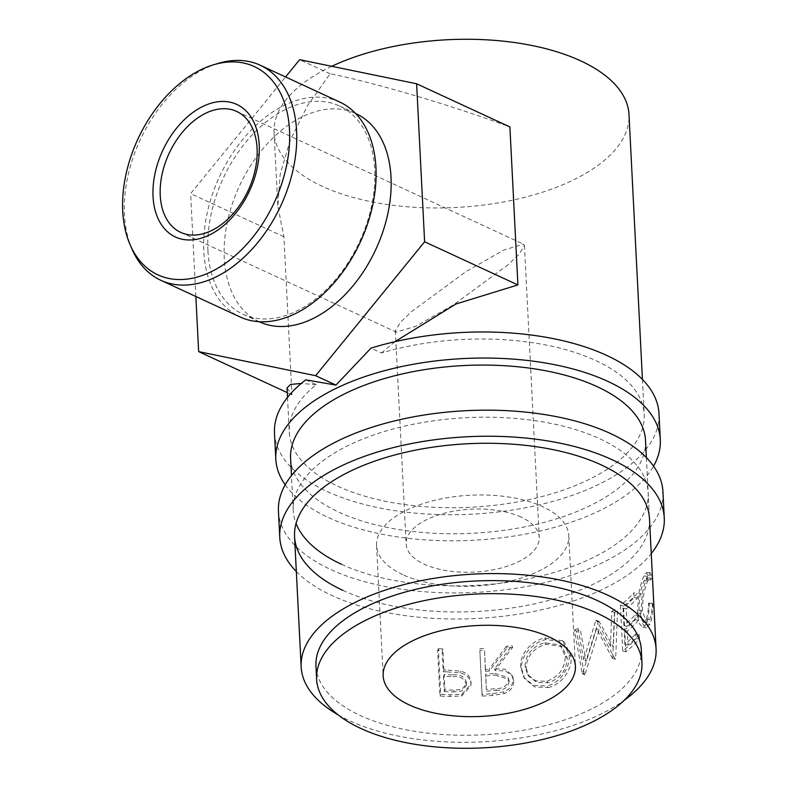 <?xml version="1.0" encoding="UTF-8"?>
<svg xmlns="http://www.w3.org/2000/svg" width="787" height="787" viewBox="0 0 787 787"><rect width="100%" height="100%" fill="white"/><g stroke="black" fill="none" stroke-linecap="round" stroke-linejoin="round"><path stroke-width="0.59" stroke-dasharray="3.94 2.95" d="M278.45 511.294A192.49 90.977 177.1 0 0 330.815 569.542A192.49 90.977 177.1 0 0 543.827 582.901A192.49 90.977 177.1 0 0 662.949 491.816M296.335 571.549A192.49 90.977 177.1 0 0 332.134 595.611A192.49 90.977 177.1 0 0 651.252 553.576M341.578 564.318A177.685 83.983 177.1 0 0 538.2 576.645A177.685 83.983 177.1 0 0 648.163 492.564A177.685 83.983 177.1 0 0 599.822 438.792A177.685 83.983 177.1 0 0 403.2 426.456A177.685 83.983 177.1 0 0 293.236 510.537A177.685 83.983 177.1 0 0 296.06 523.463M342.896 590.378A177.685 83.983 177.1 0 0 539.518 602.714A177.685 83.983 177.1 0 0 649.482 518.623L648.163 492.564M132.177 249.469A118.453 77.628 114.8 0 1 124.435 214.595A118.453 77.628 114.8 0 1 218.284 63.373M207.935 250.679A114.754 75.208 114.8 0 1 250.64 136.623A114.754 75.208 114.8 0 1 339.522 105.999A114.754 75.208 114.8 0 1 374.72 169.608A114.754 75.208 114.8 0 1 332.016 283.674A114.754 75.208 114.8 0 1 243.144 314.298A114.754 75.208 114.8 0 1 207.935 250.679M339.61 101.966A118.453 77.628 -65.2 0 0 247.866 133.574A118.453 77.628 -65.2 0 0 203.784 251.309A118.453 77.628 -65.2 0 0 240.124 316.974M508.313 264.599L453.725 304.707L415.88 326.28L396.274 332.124L395.33 330.717L400.514 322.257L411.463 311.672L466.061 271.574L503.896 250L523.503 244.157L524.447 245.564L519.263 254.024L508.313 264.599M521.102 517.108A66.629 31.49 177.1 0 0 447.37 512.485A66.629 31.49 177.1 0 0 406.131 544.024A66.629 31.49 177.1 0 0 424.262 564.181A66.629 31.49 177.1 0 0 497.994 568.814A66.629 31.49 177.1 0 0 539.223 537.275A66.629 31.49 177.1 0 0 521.102 517.108M259.444 321.834A114.754 75.208 114.8 0 1 224.236 258.225A114.754 75.208 114.8 0 1 266.941 144.159A114.754 75.208 114.8 0 1 355.822 113.544M331.75 66.295A177.685 83.983 177.1 0 0 274.092 132.61A177.685 83.983 177.1 0 0 322.434 186.381A177.685 83.983 177.1 0 0 519.056 198.708A177.685 83.983 177.1 0 0 629.01 114.627M305.818 379.826L316.285 384.666A177.685 83.983 177.1 0 0 289.282 432.348A177.685 83.983 177.1 0 0 337.613 486.12A177.685 83.983 177.1 0 0 534.245 498.456A177.685 83.983 177.1 0 0 644.199 414.365A177.685 83.983 177.1 0 0 595.867 360.594A177.685 83.983 177.1 0 0 381.469 352.979L371.002 348.139M274.486 433.096A192.49 90.977 177.1 0 0 326.851 491.354A192.49 90.977 177.1 0 0 539.862 504.713A192.49 90.977 177.1 0 0 658.985 413.618M285.209 484.822A192.49 90.977 177.1 0 0 328.179 517.413A192.49 90.977 177.1 0 0 514.629 535.947A192.49 90.977 177.1 0 0 653.544 466.16M402.737 574.648A96.25 45.489 -2.9 0 1 376.56 545.519A96.25 45.489 -2.9 0 1 436.116 499.971A96.25 45.489 -2.9 0 1 542.627 506.651A96.25 45.489 -2.9 0 1 568.804 535.78A96.25 45.489 -2.9 0 1 509.248 581.327A96.25 45.489 -2.9 0 1 402.737 574.648M315.951 666.176A162.879 76.988 177.1 0 0 360.259 715.472A162.879 76.988 177.1 0 0 540.502 726.775A162.879 76.988 177.1 0 0 641.297 649.698M446.908 671.872A177.685 83.983 177.1 0 1 443.258 671.724L442.186 650.672A177.685 83.983 177.1 0 1 437.631 650.426L439.943 696.042A177.685 83.983 177.1 0 0 449.928 696.495L461.605 695.993L470.921 685.762L470.921 684.316C470.419 678.237 466.78 674.42 460.021 672.865L446.908 671.872L447.488 670.121L460.336 671.114C466.957 672.669 470.518 676.486 471.019 682.555L470.921 685.762M512.721 647.229A177.685 83.983 177.1 0 1 507.094 648.006L489.327 670.996A177.685 83.983 177.1 0 1 485.559 671.272L484.487 650.219A177.685 83.983 177.1 0 1 479.854 650.505L482.156 696.111A177.685 83.983 177.1 0 0 492.505 695.403L504.103 693.632C510.576 691.193 513.803 686.894 513.773 680.735L512.809 676.604L505.49 670.888L495.043 670.514L512.721 647.229L511.914 645.556L494.63 668.783L504.821 669.176L512.003 674.852L512.809 676.604M548.146 687.563C561.643 684.897 572.385 669.255 571.155 656.476L564.446 642.32L546.089 639.516C532.858 642.3 520.414 655.925 521.604 668.625L524.644 678.689L534.55 686.903L548.146 687.563L546.65 686.018C559.872 683.421 570.368 667.868 569.158 655.079L562.4 640.746L544.584 637.972C531.619 640.687 519.459 654.263 520.63 666.973L523.739 677.243L533.448 685.349L546.65 686.018M598.356 621.809A177.685 83.983 177.1 0 0 599.104 621.435L613.309 647.199L614.726 612.424A177.685 83.983 177.1 0 0 617.52 610.545L615.68 658.916A177.685 83.983 177.1 0 1 615.257 659.181L599.123 629.826L584.938 674.538A177.685 83.983 177.1 0 1 584.416 674.754L576.605 631.282A177.685 83.983 177.1 0 0 580.383 629.826L585.971 661.139L598.356 621.809L595.769 620.668L583.669 659.85L585.971 661.139M639.241 634.342A177.685 83.983 177.1 0 1 628.036 645.124L627.328 631.085A177.685 83.983 177.1 0 0 638.523 620.304L638.287 615.631A177.685 83.983 177.1 0 1 627.091 626.413L626.196 608.863A177.685 83.983 177.1 0 0 637.401 598.09L637.165 593.408A177.685 83.983 177.1 0 1 623.511 606.157L625.822 651.764A177.685 83.983 177.1 0 0 639.477 639.024L639.241 634.342L635.837 633.791L636.073 638.464L639.477 639.024M652.787 603.993L652.256 603.186C652.059 610.614 651.193 616.113 649.668 619.694L646.619 622.566L642.428 611.027C642.605 598.248 644.386 588.223 647.78 580.944L649.914 578.012L651.075 579.793L651.321 575.149L650.062 572.641L647.544 576.251C645.665 580.117 643.904 586.099 642.251 594.195L640.834 613.466L642.654 623.766L646.245 627.829L649.964 624.239C651.793 619.851 652.738 613.112 652.787 603.993L649.098 603.993L648.586 603.137C648.399 610.525 647.553 615.965 646.048 619.467L643.117 622.232L638.946 610.584C639.103 597.815 640.844 587.859 644.159 580.727L646.235 577.894L647.396 579.753L647.632 575.14L646.363 572.552L643.933 576.035C642.094 579.812 640.362 585.715 638.759 593.762L637.381 612.975L639.201 623.373L642.772 627.465L646.343 624.012C648.144 619.723 649.059 613.053 649.098 603.993M645.517 440.435A177.685 83.983 -2.9 0 1 535.563 524.516A177.685 83.983 -2.9 0 1 338.931 512.189A177.685 83.983 -2.9 0 1 290.6 458.408M338.076 714.812A177.685 83.983 177.1 0 0 349.497 720.705A177.685 83.983 177.1 0 0 624.199 700.322M652.256 603.186L648.586 603.137M649.668 619.694L646.048 619.467M642.428 611.027L638.946 610.584M647.78 580.944L644.159 580.727M651.075 579.793L647.396 579.753M651.321 575.149L647.632 575.14M647.544 576.251L643.933 576.035M642.251 594.195L638.759 593.762M640.834 613.466L637.381 612.975M649.964 624.239L646.343 624.012M628.036 645.124L624.868 644.346A173.986 82.232 177.1 0 0 635.837 633.791M624.868 644.346L624.16 630.308A173.986 82.232 177.1 0 0 635.129 619.753L634.893 615.07L638.287 615.631M627.328 631.085L624.16 630.308M638.523 620.304L635.129 619.753M627.091 626.413L623.924 625.626A173.986 82.232 177.1 0 0 634.893 615.07M623.924 625.626L623.029 608.085A173.986 82.232 177.1 0 0 633.997 597.53L633.761 592.847L637.165 593.408M626.196 608.863L623.029 608.085M637.401 598.09L633.997 597.53M623.511 606.157L620.392 605.331A173.986 82.232 177.1 0 0 633.761 592.847M620.392 605.331L622.704 650.947A173.986 82.232 177.1 0 0 636.073 638.464M625.822 651.764L622.704 650.947M595.769 620.668A173.986 82.232 177.1 0 0 596.497 620.294L599.104 621.435M614.726 612.424L611.794 611.469L610.446 646.216L613.309 647.199M610.446 646.216L596.497 620.294M611.794 611.469A173.986 82.232 177.1 0 0 614.529 609.63L617.52 610.545M576.605 631.282L574.471 629.934L582.164 673.456A173.986 82.232 177.1 0 0 582.675 673.249L596.526 628.675L612.365 658.207A173.986 82.232 177.1 0 0 612.778 657.942L615.68 658.916M612.778 657.942L614.529 609.63M612.365 658.207L615.257 659.181M596.526 628.675L599.123 629.826M582.675 673.249L584.938 674.538M582.164 673.456L584.416 674.754M574.471 629.934A173.986 82.232 177.1 0 0 578.17 628.508L580.383 629.826M583.669 659.85L578.17 628.508M571.155 656.476L569.158 655.079M546.089 639.516L544.584 637.972M521.604 668.625L520.63 666.973M525.008 666.235C525.824 654.322 532.376 646.471 544.663 642.694L560.069 645.035L565.302 656.378C564.85 668.783 558.622 677.086 546.611 681.286L535.937 680.922L527.762 674.833L525.008 666.235L526.07 667.868C526.916 655.945 533.616 648.075 546.158 644.238L562.007 646.58L567.22 657.804C566.748 670.219 560.374 678.561 548.116 682.831L537.128 682.486L528.775 676.308L526.07 667.868M544.663 642.694L546.158 644.238M565.302 656.378L567.22 657.804M546.611 681.286L548.116 682.831M479.854 650.505L482.038 694.37A173.986 82.232 177.1 0 0 492.16 693.672L503.523 691.93C509.868 689.501 513.016 685.211 512.976 679.063L512.003 674.852M504.103 693.632L503.523 691.93M513.773 680.735L512.976 679.063M495.043 670.514L494.63 668.783M507.094 648.006L506.405 646.314A173.986 82.232 177.1 0 0 511.914 645.556M506.405 646.314L489.022 669.265L489.327 670.996M485.559 671.272L485.343 669.53A173.986 82.232 177.1 0 0 489.022 669.265M485.343 669.53L484.487 650.219M479.726 648.754A173.986 82.232 177.1 0 0 484.271 648.478M482.156 696.111L482.038 694.37M494.816 673.406L508.048 677.528L508.52 679.683C507.359 685.762 503.119 688.753 495.81 688.655A173.986 82.232 177.1 0 1 486.346 689.412L485.579 674.213L494.816 673.406L495.239 675.128L508.756 679.26L509.219 681.375L508.52 679.683M486.346 689.412L485.795 675.954L495.239 675.128M485.795 675.954L485.579 674.213M486.563 691.153A177.685 83.983 177.1 0 0 496.233 690.376L495.81 688.655M509.219 681.375C508.018 687.464 503.69 690.465 496.233 690.376M437.631 650.426L438.389 648.685L440.7 694.291A173.986 82.232 177.1 0 0 450.479 694.744L461.91 694.242L471.019 684.041M461.605 695.993L461.91 694.242M470.921 684.316L471.019 682.555M460.021 672.865L460.336 671.114M443.258 671.724L443.917 669.973A173.986 82.232 177.1 0 0 447.488 670.121M443.917 669.973L442.855 648.921L442.186 650.672M438.389 648.685A173.986 82.232 177.1 0 0 442.855 648.921M439.943 696.042L440.7 694.291M452.918 674.852C460.198 674.144 464.714 676.741 466.475 682.634L466.435 683.795L462.008 689.323L454.089 690.169A173.986 82.232 177.1 0 1 444.921 689.855L444.153 674.646L452.918 674.852L452.446 676.604C459.874 675.905 464.487 678.502 466.278 684.395L466.475 682.634M444.921 689.855L444.262 691.606L443.494 676.397L452.446 676.604M443.494 676.397L444.153 674.646M444.262 691.606A177.685 83.983 177.1 0 0 453.617 691.921L454.089 690.169M466.278 684.395L466.238 685.526L461.713 691.075L453.617 691.921M287.029 387.991L291.938 394.779L283.93 236.769L277.831 206.263L280.162 174.35L290.255 140.116L307.422 105.861L330.078 73.771C374.543 82.596 451.895 105.468 509.897 126.933M330.078 73.771L299.631 59.684M283.93 236.769L190.641 193.602L285.573 76.959M291.938 394.779L287.265 392.615M195.855 296.492L190.641 193.602M316.285 384.666L301.293 383.436M394.946 341.696L381.469 352.979M492.505 695.403L492.16 693.672M449.928 696.495L450.479 694.744M293.236 510.537L291.465 475.594M180.685 232.372L396.274 332.124M395.33 330.717L406.131 544.024M339.522 105.999L355.527 113.407M642.428 379.423L644.199 414.365M376.56 545.519L383.161 675.836M646.393 457.611L649.482 518.623M643.117 622.232L646.619 622.566M646.235 577.894L649.914 578.012M646.363 572.552L650.062 572.641M642.772 627.465L646.245 627.829M562.4 640.746L564.446 642.32M523.739 677.243L524.644 678.689M560.069 645.035L562.007 646.58M527.762 674.833L528.775 676.308M508.756 679.26L508.048 677.528M466.238 685.536L466.435 683.795M568.804 535.78L575.405 666.097M274.092 132.61L277.831 206.263M287.511 397.396L289.282 432.348M243.144 314.298L259.149 321.706M524.447 245.564L539.223 537.275M236.641 111.42L523.503 244.157"/><path stroke-width="1.18" d="M651.252 553.576A192.49 90.977 177.1 0 0 664.267 517.876L662.949 491.816A192.49 90.977 177.1 0 0 610.584 433.558A192.49 90.977 177.1 0 0 397.573 420.199A192.49 90.977 177.1 0 0 278.45 511.294L279.769 537.354A192.49 90.977 177.1 0 0 296.335 571.549M664.267 517.876A192.49 90.977 177.1 0 0 611.902 459.628A192.49 90.977 177.1 0 0 398.891 446.259A192.49 90.977 177.1 0 0 279.769 537.354M624.199 700.322A177.685 83.983 177.1 0 0 656.083 648.95L649.482 518.623A177.685 83.983 177.1 0 0 601.14 464.851A177.685 83.983 177.1 0 0 404.518 452.525A177.685 83.983 177.1 0 0 294.564 536.606A177.685 83.983 177.1 0 0 342.896 590.378M296.06 523.463A177.685 83.983 177.1 0 0 341.578 564.318M259.208 144.916A73.043 47.869 114.8 0 1 209.381 235.008A73.043 47.869 114.8 0 1 153.042 196.524A73.043 47.869 114.8 0 1 202.869 106.432A73.043 47.869 114.8 0 1 259.208 144.916M160.243 195.432A66.629 43.669 -65.2 0 0 180.685 232.372A66.629 43.669 -65.2 0 0 232.283 214.585A66.629 43.669 -65.2 0 0 257.083 148.359A66.629 43.669 -65.2 0 0 236.641 111.42A66.629 43.669 -65.2 0 0 185.034 129.206A66.629 43.669 -65.2 0 0 160.243 195.432M289.518 130.189A114.754 75.208 -65.2 0 0 213.641 64.76A114.754 75.208 -65.2 0 0 122.733 211.25A114.754 75.208 -65.2 0 0 130.229 245.042A114.754 75.208 -65.2 0 0 226.499 262.533A114.754 75.208 -65.2 0 0 289.518 130.189M213.641 64.76L218.284 63.373A118.453 77.628 114.8 0 1 260.261 65.242A118.453 77.628 114.8 0 1 296.601 130.908A118.453 77.628 114.8 0 1 252.519 248.653A118.453 77.628 114.8 0 1 160.774 280.261A118.453 77.628 114.8 0 1 132.177 249.469L130.229 245.042M160.774 280.261L240.124 316.974A118.453 77.628 -65.2 0 0 331.868 285.366A118.453 77.628 -65.2 0 0 375.95 167.631A118.453 77.628 -65.2 0 0 339.61 101.966L260.261 65.242M355.527 113.407L355.822 113.544A114.754 75.208 114.8 0 1 391.021 177.154A114.754 75.208 114.8 0 1 348.316 291.21A114.754 75.208 114.8 0 1 259.444 321.834L259.149 321.706M642.428 379.423L629.01 114.627A177.685 83.983 177.1 0 0 580.678 60.855A177.685 83.983 177.1 0 0 331.75 66.295M653.544 466.16A192.49 90.977 177.1 0 0 660.303 439.687L658.985 413.618A192.49 90.977 177.1 0 0 606.62 355.37A192.49 90.977 177.1 0 0 371.002 348.139L335.931 385.089L305.818 379.826A192.49 90.977 177.1 0 0 274.486 433.096L275.814 459.165A192.49 90.977 177.1 0 0 285.209 484.822M660.303 439.687A192.49 90.977 177.1 0 0 607.948 381.429A192.49 90.977 177.1 0 0 394.926 368.07A192.49 90.977 177.1 0 0 275.814 459.165M409.338 704.965A96.25 45.489 -2.9 0 1 383.161 675.836A96.25 45.489 -2.9 0 1 442.717 630.298A96.25 45.489 -2.9 0 1 549.228 636.978A96.25 45.489 -2.9 0 1 575.405 666.097A96.25 45.489 -2.9 0 1 515.849 711.645A96.25 45.489 -2.9 0 1 409.338 704.965M641.956 662.733L641.297 649.698A162.879 76.988 177.1 0 0 596.989 600.402A162.879 76.988 177.1 0 0 416.746 589.099A162.879 76.988 177.1 0 0 315.951 666.176L316.61 679.211A162.879 76.988 177.1 0 0 360.918 728.506A162.879 76.988 177.1 0 0 541.161 739.81A162.879 76.988 177.1 0 0 641.956 662.733A162.879 76.988 177.1 0 0 597.648 613.437A162.879 76.988 177.1 0 0 417.405 602.134A162.879 76.988 177.1 0 0 316.61 679.211M291.465 475.594L290.6 458.408A177.685 83.983 -2.9 0 1 400.553 374.327A177.685 83.983 -2.9 0 1 597.185 386.663A177.685 83.983 -2.9 0 1 645.517 440.435L646.393 457.611M656.083 648.95A177.685 83.983 177.1 0 0 607.751 595.179A177.685 83.983 177.1 0 0 411.119 582.842A177.685 83.983 177.1 0 0 301.165 666.933A177.685 83.983 177.1 0 0 338.076 714.812M285.573 76.959L299.631 59.684L416.608 83.766L424.616 241.776L315.636 375.694L198.649 351.612L195.855 296.492M424.616 241.776L517.905 284.943L509.897 126.933L416.608 83.766M287.265 392.615L198.649 351.612M335.931 385.089L315.636 375.694M301.293 383.436L290.521 384.44L287.029 387.991L287.511 397.396M517.905 284.943L455.88 304.018L394.946 341.696M294.564 536.606L301.165 666.933"/></g></svg>
